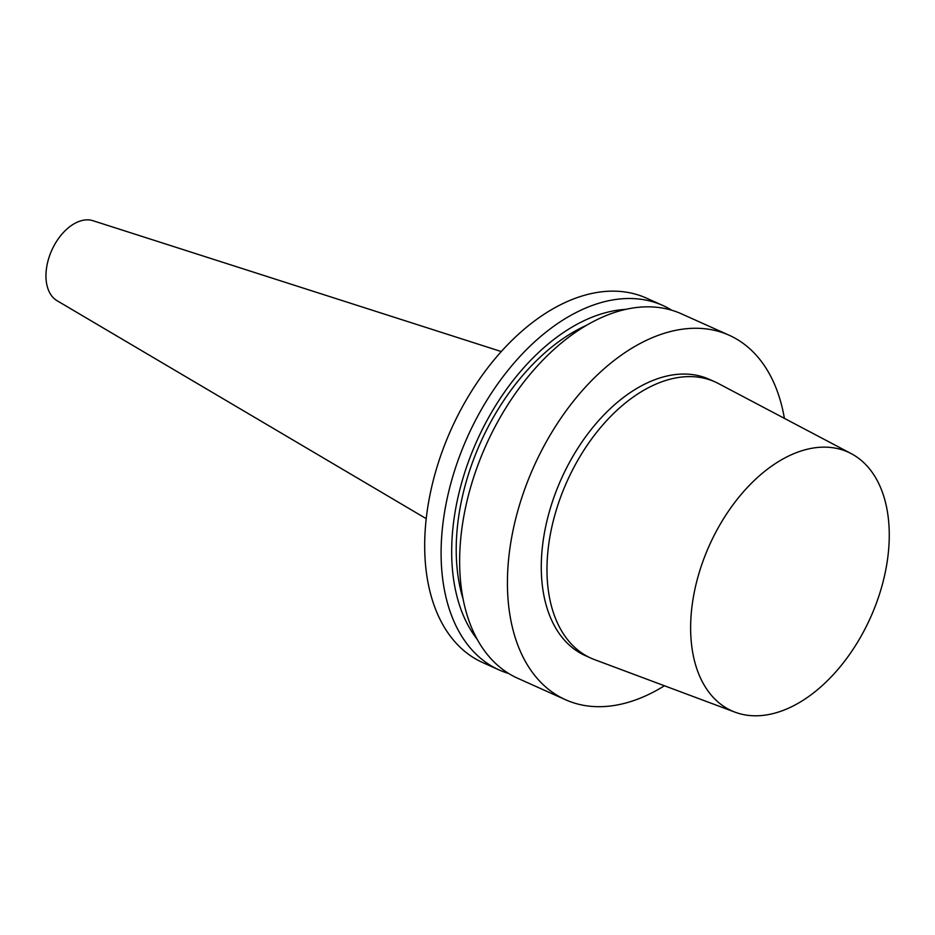 <?xml version="1.0" encoding="UTF-8"?>
<svg xmlns="http://www.w3.org/2000/svg" width="935" height="935" viewBox="0 0 935 935"><rect width="100%" height="100%" fill="white"/><g stroke="black" fill="none" stroke-linecap="round" stroke-linejoin="round"><path stroke-width="1.4" d="M693.174 598.295A141.839 88.299 -65.8 0 1 851.154 453.592A141.839 88.299 -65.8 0 1 870.497 617.603A141.839 88.299 -65.8 0 1 735.12 712.201A141.839 88.299 -65.8 0 1 693.174 598.295M735.12 712.201L594.485 659.607A151.423 94.26 -65.8 0 1 591.014 658.182A151.423 94.26 -65.8 0 1 549.698 537.987A151.423 94.26 -65.8 0 1 714.983 381.866A151.423 94.26 -65.8 0 1 718.361 383.514L851.154 453.592M591.014 658.182L585.31 655.622A151.423 94.26 -65.8 0 1 543.995 535.428A151.423 94.26 -65.8 0 1 709.279 379.306L714.983 381.866M664.423 685.764A199.763 124.355 -65.8 0 1 565.523 699.731A199.763 124.355 -65.8 0 1 511.013 541.166A199.763 124.355 -65.8 0 1 729.066 335.197A199.763 124.355 -65.8 0 1 784.395 418.366M565.523 699.731L517.721 678.284A199.763 124.355 -65.8 0 1 463.222 519.72A199.763 124.355 -65.8 0 1 681.276 313.763L729.066 335.197M463.152 599.206A183.786 114.409 -65.8 0 1 459.506 511.27A183.786 114.409 -65.8 0 1 585.929 325.567M477.271 639.4A190.273 118.441 -65.8 0 1 455.088 512.041A190.273 118.441 -65.8 0 1 625.34 309.392M508.733 673.516A199.763 124.355 -65.8 0 1 499.197 669.974A199.763 124.355 -65.8 0 1 444.686 511.41A199.763 124.355 -65.8 0 1 662.751 305.441A199.763 124.355 -65.8 0 1 671.739 310.21M499.197 669.974L482.787 662.611A199.763 124.355 -65.8 0 1 428.277 504.047A199.763 124.355 -65.8 0 1 646.342 298.078L662.751 305.441M426.231 518.668L57.047 300.696A43.945 27.36 -65.8 0 1 46.75 266.685A43.945 27.36 -65.8 0 1 92.939 220.695L501.218 351.537"/></g></svg>
